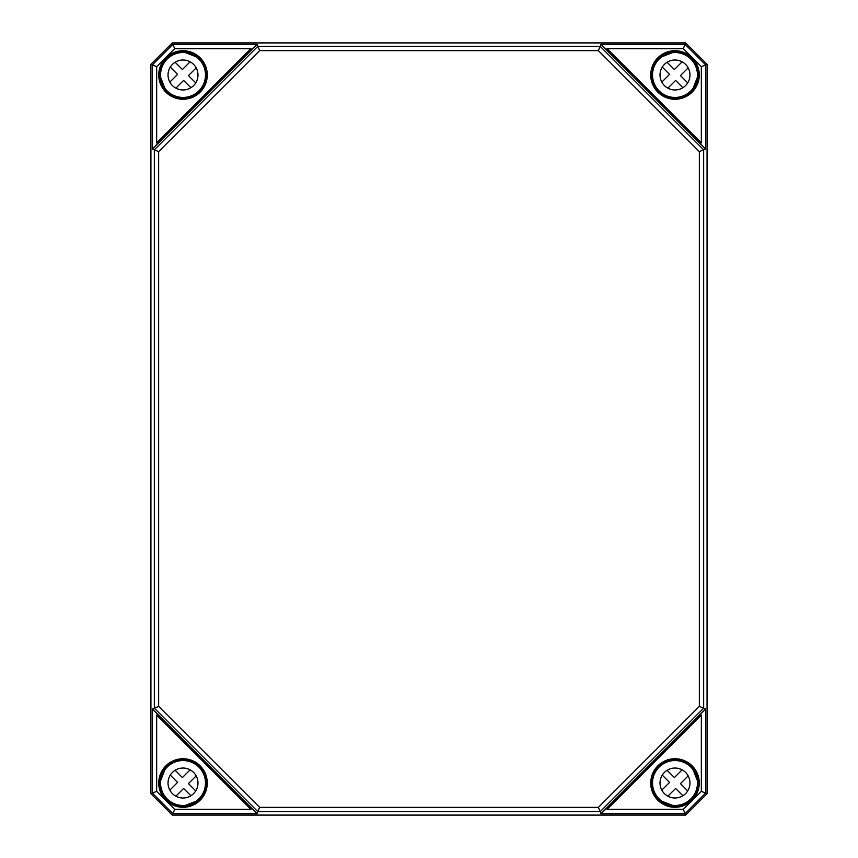 <?xml version="1.0" encoding="UTF-8"?>
<svg xmlns="http://www.w3.org/2000/svg" width="858" height="858" viewBox="0 0 858 858"><rect width="100%" height="100%" fill="white"/><g stroke="black" fill="none" stroke-linecap="round" stroke-linejoin="round"><path stroke-width="1.29" d="M150.922 793.714L172.308 815.1L685.692 815.1L707.078 793.714L707.078 64.286L685.692 42.9L172.308 42.9L150.922 64.286L150.922 793.714L150.922 64.286M707.078 793.714L685.681 815.079L172.319 815.079L172.898 813.684L257.014 813.684L257.84 811.679L600.16 811.679L703.657 708.182L703.657 149.818L600.16 46.321L257.84 46.321L154.343 149.818L154.343 708.182L257.84 811.679L259.631 807.367L158.655 706.391L152.338 709.008L157.936 714.542L156.66 715.068L250.954 809.362L174.689 809.362L156.66 791.333L156.66 715.068M707.078 64.286L705.662 64.876L685.102 44.316L600.986 44.316L598.369 50.633L699.345 151.609L705.662 148.992L700.064 143.458L701.34 142.932L607.046 48.638L683.311 48.638L701.34 66.667L701.34 142.932M156.66 66.667L174.689 48.638L250.954 48.638L156.66 142.932L156.66 66.667L150.944 64.296L172.319 42.921L685.681 42.921L683.311 48.638M198.852 59.138L196.986 57.121A22.673 22.673 0 0 0 184.802 52.381L183.569 52.156L184.459 52.499M183.569 52.156A22.844 22.844 0 0 0 160.178 75.547L160.403 76.78A22.673 22.673 0 0 0 165.144 88.964L166.849 91.13A22.844 22.844 0 0 0 199.163 91.141A22.844 22.844 0 0 0 199.153 58.827L198.884 59.105M160.521 76.437L160.607 75.536M199.153 58.827L197.093 57.25M165.272 89.06L166.849 91.13M674.431 52.156L673.198 52.381A22.673 22.673 0 0 0 661.014 57.121L658.847 58.827A22.844 22.844 0 0 0 658.837 91.141A22.844 22.844 0 0 0 691.151 91.13L692.856 88.964A22.673 22.673 0 0 0 697.597 76.78L697.822 75.547A22.844 22.844 0 0 0 674.431 52.156L673.262 52.22M697.393 75.536L697.479 76.437M659.148 59.138L660.907 57.25M691.151 91.13L692.953 89.082M183.569 805.844L184.802 805.619A22.673 22.673 0 0 0 196.986 800.879L199.153 799.173A22.844 22.844 0 0 0 199.163 766.859A22.844 22.844 0 0 0 166.849 766.87L165.144 769.036A22.673 22.673 0 0 0 160.403 781.22L160.178 782.453A22.844 22.844 0 0 0 183.569 805.844L184.738 805.78M160.607 782.464L160.521 781.563M198.895 798.895A22.458 22.458 0 0 1 161.315 788.824A22.458 22.458 0 0 1 188.824 761.314A22.458 22.458 0 0 1 198.895 798.895L199.153 799.173M198.852 798.862L197.093 800.75M166.849 766.87L165.047 768.918M674.431 805.844L673.198 805.619L674.431 805.844A22.844 22.844 0 0 0 697.822 782.453L697.597 781.22A22.673 22.673 0 0 0 692.856 769.036L691.151 766.87A22.844 22.844 0 0 0 658.837 766.859A22.844 22.844 0 0 0 658.847 799.173L659.116 798.895M697.479 781.563L697.393 782.464M658.847 799.173L661.014 800.879A22.673 22.673 0 0 0 673.198 805.619L673.541 805.501M660.907 800.75L659.148 798.862M692.728 768.94L691.151 766.87M683.311 809.362L607.046 809.362L701.34 715.068L701.34 791.333L683.311 809.362L685.102 813.684L705.662 793.124L705.662 709.008L699.345 706.391L598.369 807.367L600.986 813.684L606.52 808.086L607.046 809.362M158.655 706.391L158.655 151.609L259.631 50.633L257.014 44.316L251.48 49.914L250.954 48.638M156.66 142.932L157.936 143.458L152.338 148.992L158.655 151.609M607.046 48.638L606.52 49.914L600.986 44.316M250.954 809.362L251.48 808.086L257.014 813.684M701.34 715.068L700.064 714.542L705.662 709.008M259.631 50.633L598.369 50.633M699.345 151.609L699.345 706.391M598.369 807.367L259.631 807.367M172.319 42.921L172.898 44.316L152.338 64.876L152.338 148.992M172.319 815.079L150.944 793.704L152.338 793.124L172.898 813.684L174.689 809.362M152.338 709.008L152.338 793.124L156.66 791.333M257.014 44.316L172.898 44.316L174.689 48.638M701.34 66.667L705.662 64.876L705.662 148.992M685.681 42.921L707.056 64.296L707.056 793.704L701.34 791.333M600.986 813.684L685.102 813.684L685.681 815.079M190.894 795.741L183.612 788.459L175.89 796.181A14.972 14.972 0 0 1 169.841 790.132L177.563 782.41L170.281 775.128M196.182 775.889L188.449 783.622L195.731 790.904M175.118 770.291L182.4 777.573L190.133 769.84M193.597 793.607A14.972 14.972 0 0 1 168.543 786.893A14.972 14.972 0 0 1 186.883 768.553A14.972 14.972 0 0 1 193.597 793.607M682.882 795.741L675.6 788.459L667.867 796.181A14.972 14.972 0 0 1 661.818 790.132L669.551 782.41L662.269 775.128M688.159 775.889L680.437 783.622L687.719 790.904M667.106 770.291L674.388 777.573L682.11 769.84M690.872 798.895A22.458 22.458 0 0 1 653.292 788.824A22.458 22.458 0 0 1 680.802 761.314A22.458 22.458 0 0 1 690.872 798.895M685.574 793.607A14.972 14.972 0 0 1 660.531 786.893A14.972 14.972 0 0 1 678.871 768.553A14.972 14.972 0 0 1 685.574 793.607M190.894 87.709L183.612 80.427L175.89 88.16A14.972 14.972 0 0 1 169.841 82.111L177.563 74.378L170.281 67.096M196.182 67.868L188.449 75.59L195.731 82.872M175.118 62.259L182.4 69.541L190.133 61.819M198.895 90.873A22.458 22.458 0 0 1 161.315 80.802A22.458 22.458 0 0 1 188.824 53.293A22.458 22.458 0 0 1 198.895 90.873M193.597 85.575A14.972 14.972 0 0 1 168.543 78.861A14.972 14.972 0 0 1 186.883 60.521A14.972 14.972 0 0 1 193.597 85.575M682.882 87.709L675.6 80.427L667.867 88.16A14.972 14.972 0 0 1 661.818 82.111L669.551 74.378L662.269 67.096M688.159 67.868L680.437 75.59L687.719 82.872M667.106 62.259L674.388 69.541L682.11 61.819M690.872 90.873A22.458 22.458 0 0 1 653.292 80.802A22.458 22.458 0 0 1 680.802 53.293A22.458 22.458 0 0 1 690.872 90.873M685.574 85.575A14.972 14.972 0 0 1 660.531 78.861A14.972 14.972 0 0 1 678.871 60.521A14.972 14.972 0 0 1 685.574 85.575M197.05 57.196A22.662 22.662 0 0 0 184.706 52.381M160.403 76.684A22.662 22.662 0 0 0 165.219 89.028M673.294 52.381A22.662 22.662 0 0 0 660.95 57.196M692.781 89.028A22.662 22.662 0 0 0 697.597 76.684M697.597 781.316A22.662 22.662 0 0 0 692.781 768.972M660.95 800.804A22.662 22.662 0 0 0 673.294 805.619M165.219 768.972A22.662 22.662 0 0 0 160.403 781.316M184.706 805.619A22.662 22.662 0 0 0 197.05 800.804M184.738 52.22L184.18 52.553M160.575 76.158L160.242 76.716M197.705 58.001L197.104 57.025M165.047 89.082L166.023 89.682M207.271 74.989A24.26 24.26 0 0 0 170.881 53.968A24.26 24.26 0 0 0 170.881 95.999A24.26 24.26 0 0 0 207.271 74.989M206.842 74.989A23.831 23.831 0 0 1 164.286 89.736A23.831 23.831 0 0 1 175.204 52.467A23.831 23.831 0 0 1 206.842 74.989M697.758 76.716L697.425 76.158M692.728 89.06L691.977 89.682M660.896 57.025L660.295 58.001M693.714 89.736A23.831 23.831 0 0 1 651.158 74.989A23.831 23.831 0 0 1 674.989 51.148A23.831 23.831 0 0 1 693.714 89.736M650.729 74.989A24.26 24.26 0 0 0 674.989 99.249A24.26 24.26 0 0 0 699.259 74.989A24.26 24.26 0 0 0 674.989 50.719A24.26 24.26 0 0 0 650.729 74.989M160.242 781.284L160.575 781.842M165.272 768.94L166.023 768.318M197.104 800.975L197.705 799.999M164.286 768.264A23.831 23.831 0 0 1 206.842 783.011A23.831 23.831 0 0 1 175.204 805.533A23.831 23.831 0 0 1 164.286 768.264M207.271 783.011A24.26 24.26 0 0 0 170.881 762.001A24.26 24.26 0 0 0 170.881 804.032A24.26 24.26 0 0 0 207.271 783.011M673.262 805.78L673.82 805.447M697.425 781.842L697.758 781.284M660.295 799.999L660.896 800.975M692.953 768.918L691.977 768.318M650.729 783.011A24.26 24.26 0 0 0 674.989 807.281A24.26 24.26 0 0 0 699.259 783.011A24.26 24.26 0 0 0 674.989 758.751A24.26 24.26 0 0 0 650.729 783.011M698.83 783.011A23.831 23.831 0 0 1 674.989 806.852A23.831 23.831 0 0 1 667.181 760.488A23.831 23.831 0 0 1 698.83 783.011M157.936 143.458L251.48 49.914M606.52 49.914L700.064 143.458M251.48 808.086L157.936 714.542M700.064 714.542L606.52 808.086M184.802 52.381L196.986 57.121M165.144 88.964L160.403 76.78M661.014 57.121L673.198 52.381M697.597 76.78L692.856 88.964M196.986 800.879L184.802 805.619M160.403 781.22L165.144 769.036M673.198 805.619L661.014 800.879M692.856 769.036L697.597 781.22"/></g></svg>
